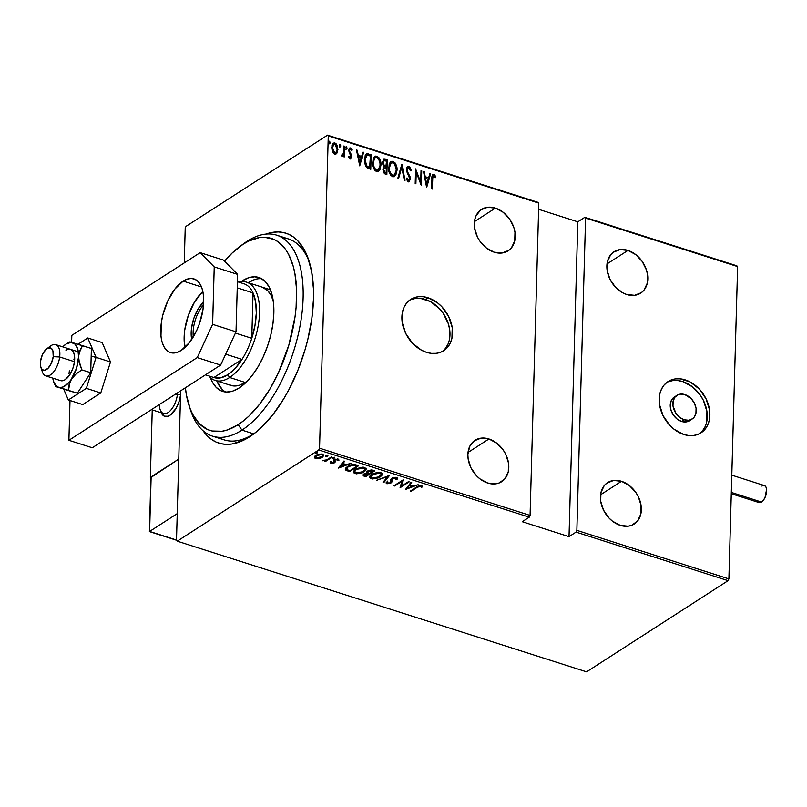 <?xml version="1.0" encoding="UTF-8"?>
<svg xmlns="http://www.w3.org/2000/svg" width="807" height="807" viewBox="0 0 807 807"><rect width="100%" height="100%" fill="white"/><g stroke="black" fill="none" stroke-linecap="round" stroke-linejoin="round"><path stroke-width="1.21" d="M442.397 351.438A30.474 22.889 57.2 0 0 448.238 323.446A30.474 22.889 57.2 0 0 425.39 299.437L427.992 297.763A30.474 22.889 -122.8 0 1 451.133 322.729A30.474 22.889 -122.8 0 1 443.739 350.662A30.474 22.889 -122.8 0 1 426.469 352.326L431.422 353.385L436.224 353.345L440.672 352.225L444.607 350.056L447.875 346.929L450.346 342.955L451.94 338.304L452.233 327.652L448.722 316.606L441.943 306.852L437.636 302.928L427.992 297.763L423.029 296.704L418.238 296.744L413.789 297.864L409.855 300.033L406.587 303.16L404.115 307.124L402.522 311.784L402.229 322.427L405.739 333.473L412.518 343.237L421.536 350.228L426.469 352.326A30.474 22.889 -122.8 0 1 403.329 327.349A30.474 22.889 -122.8 0 1 410.723 299.427A30.474 22.889 -122.8 0 1 427.992 297.763L425.39 299.437A30.474 22.889 57.2 0 0 409.462 300.325M699.709 433.581A30.474 22.889 57.2 0 0 705.54 405.598A30.474 22.889 57.2 0 0 682.702 381.58L685.294 379.905A30.474 22.889 -122.8 0 1 708.445 404.882A30.474 22.889 -122.8 0 1 701.041 432.804A30.474 22.889 -122.8 0 1 683.771 434.469L688.734 435.528L693.526 435.498L697.984 434.368L701.919 432.199L705.187 429.072L707.658 425.107L709.242 420.447L709.535 409.805L706.034 398.759L699.245 388.994L690.227 382.004L680.341 378.846L675.54 378.887L671.091 380.006L667.157 382.175L663.889 385.302L661.417 389.277L659.833 393.927L659.531 404.579L663.041 415.625L669.82 425.38L674.138 429.304L683.771 434.469A30.474 22.889 -122.8 0 1 660.63 409.502A30.474 22.889 -122.8 0 1 668.035 381.57A30.474 22.889 -122.8 0 1 685.294 379.905L682.702 381.58A30.474 22.889 57.2 0 0 666.764 382.468M676.922 395.369L674.319 397.044A14.062 10.562 57.2 0 0 670.899 409.936A14.062 10.562 57.2 0 0 681.582 421.456L684.185 419.781L681.582 421.456A14.062 10.562 57.2 0 0 689.551 420.689L692.154 419.015A14.062 10.562 -122.8 0 1 684.185 419.781A14.062 10.562 -122.8 0 1 673.502 408.251A14.062 10.562 -122.8 0 1 676.922 395.369A14.062 10.562 -122.8 0 1 684.891 394.593A14.062 10.562 -122.8 0 1 695.573 406.123A14.062 10.562 -122.8 0 1 692.154 419.015M218.586 437.303A105.485 51.456 -72.3 0 0 253.65 433.843L249.635 436.799A110.176 53.746 107.7 0 1 203.092 430.767L207.217 435.76L211.474 439.401L216.135 442.065L221.138 443.719L226.444 444.364L232.002 443.991L243.653 440.188L255.637 432.461L261.609 427.216L273.23 414.213L284.054 398.295L289.037 389.418L297.894 370.282L304.996 349.915L307.81 339.515L311.805 318.765L313.509 298.761L313.489 289.289L311.684 271.828L307.598 256.919L304.743 250.604L297.561 240.547L293.294 236.915L288.634 234.252L283.63 232.587L278.324 231.942L272.766 232.325L265.876 234.111A110.176 53.746 107.7 0 1 308.788 260.257A110.176 53.746 107.7 0 1 253.216 434.327A110.176 53.746 107.7 0 1 249.635 436.799L253.65 433.843A105.485 51.456 107.7 0 1 224.205 439.886L212.503 436.153A105.485 51.456 107.7 0 1 189.867 407.908A105.485 51.456 -72.3 0 0 190.593 410.249A105.485 51.456 -72.3 0 0 241.949 430.111L238.166 424.674A100.794 49.177 107.7 0 1 189.09 405.689A100.794 49.177 107.7 0 1 185.388 387.774M495.397 208.105L474.455 221.602L495.397 208.105A24.613 18.49 -122.8 0 1 514.089 228.28A24.613 18.49 -122.8 0 1 508.117 250.836A24.613 18.49 -122.8 0 1 494.166 252.188A24.613 18.49 -122.8 0 1 475.474 232.013A24.613 18.49 -122.8 0 1 481.446 209.457A24.613 18.49 -122.8 0 1 495.397 208.105L487.519 207.288L480.74 209.941L476.11 215.671L474.829 219.433L474.587 228.038L477.421 236.955L479.872 241.111L486.379 248.001L494.166 252.188L502.045 253.005L508.824 250.352L511.456 247.82L514.735 240.849L514.977 232.255L513.928 227.745L509.691 219.181L503.185 212.281L495.397 208.105M627.947 250.422L607.005 263.919L627.947 250.422A24.613 18.49 -122.8 0 1 646.639 270.597A24.613 18.49 -122.8 0 1 640.667 293.153A24.613 18.49 -122.8 0 1 626.716 294.505A24.613 18.49 -122.8 0 1 608.024 274.33A24.613 18.49 -122.8 0 1 613.996 251.774A24.613 18.49 -122.8 0 1 627.947 250.422L620.069 249.605L613.3 252.258L610.657 254.79L607.378 261.75L607.136 270.355L609.971 279.272L615.448 287.161L622.732 292.8L626.716 294.505L634.595 295.322L641.373 292.669L644.006 290.137L647.285 283.176L647.527 274.572L646.478 270.063L642.241 261.498L635.734 254.609L627.947 250.422M621.501 481.295L600.559 494.782L621.501 481.295A24.613 18.49 -122.8 0 1 640.193 501.46A24.613 18.49 -122.8 0 1 634.221 524.015A24.613 18.49 -122.8 0 1 620.27 525.367A24.613 18.49 -122.8 0 1 601.578 505.202A24.613 18.49 -122.8 0 1 607.55 482.647A24.613 18.49 -122.8 0 1 621.501 481.295L613.623 480.468L606.844 483.131L604.211 485.653L600.933 492.623L600.69 501.218L603.525 510.145L609.003 518.023L612.483 521.191L620.27 525.367L628.149 526.194L631.74 525.286L637.56 521.009L640.839 514.039L641.081 505.444L638.246 496.517L635.795 492.371L629.289 485.471L621.501 481.295M488.951 438.978L468.01 452.465L488.951 438.978A24.613 18.49 -122.8 0 1 507.643 459.143A24.613 18.49 -122.8 0 1 501.661 481.698A24.613 18.49 -122.8 0 1 487.721 483.05A24.613 18.49 -122.8 0 1 469.028 462.875A24.613 18.49 -122.8 0 1 475 440.319A24.613 18.49 -122.8 0 1 488.951 438.978L481.073 438.151L474.294 440.814L469.654 446.543L467.868 454.482L468.141 458.901L470.975 467.828L476.453 475.706L479.933 478.874L487.721 483.05L495.599 483.877L499.19 482.969L505.011 478.692L508.289 471.722L508.531 463.127L505.696 454.2L503.245 450.054L496.739 443.154L488.951 438.978M328.278 135.909L538.804 203.122L530.078 515.421L319.552 448.208L328.278 135.909L319.552 448.208L318.745 449.973L529.261 517.186L522.24 521.705L569.026 536.645L576.047 532.116L728.096 580.657L586.588 671.848L177.237 541.164L318.745 449.973L177.237 541.164L176.491 540.408L180.667 390.81L176.491 540.408L177.237 541.164L586.588 671.848L728.096 580.657L576.047 532.116L569.026 536.645L577.822 221.824L538.632 209.316L577.822 221.824L584.843 217.295L577.822 221.824L569.026 536.645L522.24 521.705L529.261 517.186L530.078 515.421L538.804 203.122L538.057 202.365L327.531 135.152L186.034 226.343L327.531 135.152L538.804 203.122L328.278 135.909M329.518 143.707L329.024 141.538L329.69 142.99L330.214 142.647L329.549 141.205L328.933 141.518L329.549 141.205L328.812 142.203L329.478 143.656L330.184 142.254L329.206 141.245L329.145 143.404L329.811 143.616L330.214 142.647L328.953 143.989M340.009 147.056L339.515 144.887L340.181 146.339L340.705 146.006L340.04 144.554L339.424 144.877L340.04 144.554L339.303 145.553L339.969 147.005L340.685 145.603L339.707 144.594L339.646 146.753L340.695 146.198L339.454 147.338M345.931 146.945L346.516 146.622L345.779 147.62L346.445 149.073L347.181 148.074L346.173 146.662L346.112 148.821L346.778 149.033L347.181 148.074L345.921 149.406M359.74 165.859L363.654 152.281L362.888 152.039L361.637 156.387L358.227 155.307L357.239 150.233L356.482 149.991L359.74 165.859L363.654 152.281L362.888 152.039L361.637 156.387L358.227 155.307L357.239 150.233L356.482 149.991L359.74 165.859M374.7 156.568L376.94 156.144L374.962 156.376L372.541 162.54C372.188 166.353 373.54 169.379 376.576 171.609L378.544 171.346L380.924 163.912L378.957 157.718L375.83 156.044L374.135 157.153L373.116 159.06L372.673 165.052L374.529 170.045L377.424 171.73L379.946 169.662L380.944 165.153L378.281 171.498M390.8 161.703L393.039 161.289L391.052 161.521L388.641 167.674C388.288 171.498 389.63 174.514 392.676 176.753L394.633 176.491L397.024 169.056L395.057 162.853L391.92 161.178L390.225 162.288L389.206 164.204L388.762 170.196L390.628 175.18L393.241 176.864L395.783 175.27L397.034 170.287L394.371 176.632M407.444 166.656L408.806 166.323L406.99 167.251L406.516 170.923L409.684 178.529L408.766 180.324L407.01 177.913L406.335 178.599L407.596 181.242L409.3 181.656L410.37 178.367L407.353 171.346L407.222 169.016L408.756 167.826L410.45 170.832L411.156 170.307L410.41 168.017L408.806 166.323L408.292 166.656L410.632 170.64L411.156 170.307L408.806 166.323L407.706 166.444L406.405 169.571L409.684 178.781L408.483 180.284L407.01 177.913L406.335 178.599L408.352 181.757L409.331 181.636L408.816 181.968M426.742 187.244L430.656 173.676L429.889 173.434L428.638 177.782L425.228 176.693L424.24 171.629L423.483 171.387L426.57 187.194L430.656 173.676L429.889 173.434L428.638 177.782L425.228 176.693L424.24 171.629L423.483 171.387L426.742 187.244M433.954 174.352L432.744 174.655L433.954 174.352C432.249 174.847 431.574 176.36 431.916 178.892L431.644 188.808L432.34 189.04L432.804 176.844L433.611 175.805L435.407 177.661L435.861 176.672L434.116 174.413L432.381 175.23L431.644 188.808L432.34 189.04L432.613 179.265L432.098 179.598L431.836 188.878L432.098 179.598L433.853 175.835L435.407 177.661L435.861 176.672L433.954 174.352L433.006 174.433M421.032 170.6L420.709 182.16L415.605 168.875L415.202 183.562L415.898 183.784L416.22 172.204L421.325 185.519L421.728 170.822L421.032 170.6L420.709 182.16L415.605 168.875L415.202 183.562L415.898 183.784L416.22 172.204L421.325 185.519L421.728 170.822L421.032 170.6M401.967 164.517L397.881 178.034L398.638 178.276L401.795 167.321L404.287 180.082L405.053 180.324L401.785 164.457L397.881 178.034L398.638 178.276L401.795 167.321L404.287 180.082L405.053 180.324L401.967 164.517M387.269 159.826L383.88 159.161L382.427 162.489L383.92 166.756L383.002 168.764L383.386 172.234L384.737 173.787L386.856 174.514L387.269 159.826L386.351 174.352L387.269 159.826L383.718 159.251L382.427 162.489L383.92 166.756L382.932 169.591L385.322 174.03L386.856 174.514L387.269 159.826M368.658 153.885L366.56 153.834L365.228 155.337L364.492 162.701L366.388 167.311L370.766 169.379L371.17 154.682L366.328 153.966L364.33 159.725L366.57 167.503L370.766 169.379L371.17 154.682L370.262 169.218L370.655 155.025L368.143 154.218L368.658 153.885M348.513 156.508L349.602 157.99L350.117 157.658L349.038 156.165L348.523 156.931L350.067 158.969L351.61 157.526L351.479 154.904L349.411 150.889L350.278 149.204L351.741 150.758L352.245 149.92L351.116 148.216L349.381 148.266L348.705 150.445L350.944 156.931L350.117 157.658L349.038 156.165L348.523 156.931L349.794 158.838L350.853 158.878M341.997 156.397L343.631 155.126L343.106 155.458L343.631 155.126L343.58 156.709L344.286 156.931L344.579 146.198L343.883 145.976L343.368 153.875L341.311 155.801L342.572 156.387L343.631 155.126L343.58 156.709L344.286 156.931L344.579 146.198L343.782 156.77L344.579 146.198L343.883 145.976L343.54 153.219L341.311 155.801L342.783 156.276L342.259 156.619M333.14 143.293L334.966 142.94L333.392 143.101L331.667 147.459L332.393 151.545L334.653 154.046L336.196 153.875L337.427 152.23L337.669 146.713L336.458 144.039L334.552 142.839L332.978 143.464L331.869 145.734L332.575 151.948L334.844 154.097L337.023 153.007L335.934 154.016M185.217 228.099L184.248 262.921L185.217 228.099L186.034 226.343L185.217 228.099M728.903 578.901L576.864 530.36L585.589 218.051L737.628 266.592L728.903 578.901L728.096 580.657L728.903 578.901L737.628 266.592L585.589 218.051L576.864 530.36L576.047 532.116L576.864 530.36L728.903 578.901M315.981 457.761L315.668 458.527L319.088 458.558L321.63 457.68L323.748 455.703L322.558 454.089L318.805 454.129L314.952 456.137L314.437 457.276L315.023 458.235L319.088 458.558L322.286 457.297L323.809 455.34L322.558 454.089L315.981 455.289L314.437 457.287M332.06 457.236L326.119 460.111L322.548 460.494L325.695 460.666L324.707 461.301L325.413 461.523L332.06 457.236L331.364 457.014L326.704 459.879L322.548 460.494L325.695 460.666L324.707 461.301L325.413 461.523L332.06 457.236M333.674 461.775L333.896 460.605L333.654 462.613L330.436 462.33L331.294 463.5L334.088 462.996L335.137 462.068L334.764 460.414L335.601 459.728L338.98 460.192L337.639 458.951L333.997 460.091L334.058 462.159L333.321 462.784L330.436 462.33L330.83 463.339L330.467 461.483M356.139 464.923L353.012 464.529L349.199 465.568L346.021 467.697L345.346 469.563L349.552 471.591L358.651 465.72L356.139 464.923C352.488 464.297 349.633 464.812 347.565 466.456L345.668 470.037L349.552 471.591L358.651 465.72L356.139 464.923M374.751 470.864L371.502 469.967L368.416 470.511L366.459 471.974L366.711 473.033L363.876 473.991L362.878 475.464L365.642 476.725L374.751 470.864L372.582 470.168L367.437 471.016L366.711 473.033L363.876 473.991L362.837 475.252L365.642 476.725L374.751 470.864M389.438 475.555L376.667 480.246L387.602 476.655L383.073 482.293L383.839 482.536L389.267 475.494L376.667 480.246L387.602 476.655L383.073 482.293L383.839 482.536L389.438 475.555M408.513 481.638L401.351 486.258L403.086 479.913L393.987 485.774L394.684 485.996L401.856 481.375L400.111 487.731L409.21 481.86L408.513 481.638L401.351 486.258L403.086 479.913L393.987 485.774L394.684 485.996L401.856 481.375L400.111 487.731L409.21 481.86L408.513 481.638M417.189 487.347L419.801 486.147L421.436 487.226L422.565 486.914L421.476 485.562L418.621 485.895L410.43 491.029L411.126 491.251L417.189 487.347L417.199 486.671L417.189 487.347L420.669 486.197L421.436 487.226L422.565 486.914L421.658 485.612L416.573 487.065L410.43 491.029L411.126 491.251L417.189 487.347M405.528 489.466L418.137 484.714L413.335 485.985L409.926 484.906L411.721 482.667L410.965 482.425L405.528 489.466L418.137 484.714L413.335 485.985L409.926 484.906L411.721 482.667L410.965 482.425L405.528 489.466M397.326 478.168L396.953 479.64L397.417 478.531L396.197 477.502L391.758 478.44L390.719 479.63L390.84 482.112L389.801 483.02L387.945 483.171L387.582 481.93L386.371 482.082L386.19 483.171L386.916 483.746L390.205 483.403L391.859 482.092L392.242 478.823L395.148 478.087L396.055 478.521L395.813 479.721L396.953 479.64L397.387 478.299L396.509 477.583L391.758 478.44L390.235 482.798L387.945 483.171L387.582 481.93L386.371 482.082L386.139 482.879M380.208 476.947L382.135 475.071L382.215 473.568L380.743 472.549L378.12 472.266L372.572 473.82L370.443 475.343L369.576 477.108L370.262 478.289L372.501 478.985L378.493 477.865L380.208 476.947L382.357 474.234L380.743 472.549L371.765 474.294L369.576 477.048L371.24 478.733L380.208 476.947M364.118 471.813L365.874 470.219L366.126 468.423L362.706 467.122L356.482 468.685L354.354 470.199L353.476 471.964L354.172 473.144L356.412 473.84L362.404 472.72L364.118 471.813L366.267 469.099L364.643 467.414L355.675 469.16L353.476 471.903L355.141 473.598L364.118 471.813M338.526 468.07L351.136 463.319L346.334 464.6L342.925 463.511L344.72 461.271L343.964 461.029L338.355 468.02L351.136 463.319L346.334 464.6L342.925 463.511L344.72 461.271L343.964 461.029L338.526 468.07M334.048 458.487L333.906 457.73L332.323 458.396L333.765 458.628L334.108 457.771L332.645 458.033L332.585 458.749L334.048 458.487L334.108 457.771M327.571 456.419L327.43 455.662L325.846 456.328L327.299 456.56L327.632 455.703L326.169 455.975L326.119 456.681L327.571 456.419L327.632 455.703M317.08 453.07L316.929 452.313L315.355 452.969L316.798 453.211L317.131 452.354L315.678 452.616L315.618 453.332L317.08 453.07L317.131 452.354M736.882 265.836L584.843 217.295L736.882 265.836M185.348 387.38L186.437 395.107L190.18 408.745L192.792 414.526L199.359 423.725L207.52 429.485L212.1 430.999L222.046 431.251L227.312 429.97L238.166 424.674L243.664 420.699L249.131 415.908L259.763 404.004L269.669 389.438L278.455 372.753L288.825 345.184L295.049 316.677L296.098 307.406L296.593 289.713L294.938 273.734L293.324 266.592L288.593 254.316L285.517 249.313L278.122 241.797L273.855 239.356L264.424 237.248L259.34 237.601L248.677 241.071L243.21 244.178L232.255 252.934L224.578 261.165A100.794 49.177 107.7 0 1 239.931 246.438A100.794 49.177 107.7 0 1 243.21 244.178L247.224 241.222A105.485 51.456 107.7 0 1 276.67 235.18L288.361 238.912A105.485 51.456 107.7 0 1 309.515 262.598A105.485 51.456 -72.3 0 0 282.289 237.762M255.163 432.834A105.485 51.456 107.7 0 1 253.65 433.843A105.485 51.456 -72.3 0 0 255.163 432.834M411.146 490.565L411.126 491.251L411.146 490.565M420.941 485.471L421.456 486.389L422.404 486.127L421.456 486.389L421.436 487.226L420.689 485.36M420.689 485.461L420.669 486.197L420.689 485.461M411.207 482.495L409.926 484.906L411.207 482.495M412.902 485.854L412.044 486.177L412.902 485.854M407.202 488.003L406.173 488.386L407.202 488.003M409.371 484.775L412.064 485.643L409.371 484.775L407.222 487.458L409.371 484.775L409.351 485.622L409.371 484.775M407.192 488.306L409.351 485.622L412.044 486.48L412.064 485.643L412.044 486.48L407.192 488.306L407.222 487.458L407.192 488.306L409.351 485.622L412.044 486.48L407.192 488.306M401.351 486.096L400.211 486.833L401.351 486.096M400.121 487.135L400.111 487.731L400.121 487.135M401.876 480.69L401.856 481.375L401.876 480.69M394.704 485.31L394.684 485.996L394.704 485.31M403.016 479.953L401.351 486.258L403.016 479.953M392.474 477.835L391.839 479.338L392.464 478.057L392.444 478.672L395.561 478.178L395.581 477.421L395.813 479.721L396.953 479.64L396.983 478.803L396.136 478.864L397.387 478.006M395.561 478.178L395.813 479.721M395.834 478.884L395.591 477.341M387.653 483.03L386.946 482.909L386.916 483.746L390.981 482.99L391.002 482.152L391.94 481.113L391.002 482.152L390.981 482.99L391.909 481.961L391.859 479.903M391.909 481.961L391.839 479.338M386.371 482.082L386.916 483.746L386.24 482.404M387.945 483.171L387.582 481.93M387.612 481.093L387.965 482.334M390.265 481.95L390.911 481.033L390.891 481.87L390.84 480.558M390.649 479.328L390.709 480.942M386.21 482.334L387.814 483.04M391.788 479.55L392.091 478.148M395.763 477.411L396.156 478.087M388.651 475.727L383.839 482.536L383.618 481.618L388.651 475.727M387.612 476.12L387.602 476.655L387.612 476.12M377.444 479.953L377.424 480.488L377.444 479.953M371.977 478.067L371.26 477.895L371.24 478.733L371.26 477.895L369.646 476.604M382.316 473.83L379.502 476.735L372.138 478.127L370.756 476.634L372.481 473.87L372.461 474.526L379.835 473.164L379.855 472.347L381.197 474.587L378.1 477.472L372.37 478.198L370.927 477.29L371.038 475.827L375.608 473.205L380.268 473.326L381.197 474.466L380.561 475.888M369.596 476.261L370.292 477.451L372.188 478.107M380.228 476.11L382.286 473.931M381.529 475.081L381.993 474.516M379.865 472.317L381.217 473.628M370.786 475.716L371.906 474.092M371.442 474.516L370.756 476.634M381.197 474.587L379.986 472.367M373.893 470.592L373.116 471.086L373.893 470.592M369.576 473.366L368.799 473.87L369.576 473.366M362.898 474.627L365.722 475.848L365.642 476.725L365.672 475.888L364.139 475.404L364.108 476.241L364.139 475.404L362.999 474.809M366.378 471.51L366.711 473.033M366.539 472.751L368.819 473.184L366.721 472.741M365.874 475.898L364.915 475.595L364.613 473.588L364.593 474.203L368.325 473.87L368.345 473.033L368.799 474.022L368.819 473.184L368.799 474.022L365.874 475.898L364.078 475.131L364.593 474.203L366.519 473.588L368.799 474.022L365.874 475.898M364.088 473.86L364.007 474.909L364.593 474.203M367.901 472.731L368.153 470.622L368.143 471.238L372.077 470.905L372.098 470.067L372.077 470.905L373.116 471.238L373.137 470.4L373.116 471.238L369.727 473.416L367.901 472.731L368.143 471.238L373.116 471.238L369.727 473.416L367.901 472.731L367.498 471.268M368.163 470.4L367.921 471.893M355.877 472.932L355.161 472.761L355.141 473.598L355.161 472.761L353.547 471.459M366.217 468.696L363.412 471.591L356.038 472.983L354.656 471.5L356.391 468.736L356.371 469.381L363.745 468.02L363.765 467.203L365.127 468.494M353.506 471.127L354.192 472.307L356.099 472.963M364.139 470.975L366.186 468.796M365.44 469.936L365.894 469.381M354.687 470.572L354.969 469.845M354.656 471.5L355.816 468.958M363.765 467.203L365.107 469.442L362.01 472.337L357.077 473.184L354.666 471.661L356.371 469.381L361.052 467.808L364.784 468.605L364.461 470.753M365.107 469.442L363.896 467.223M357.794 465.447L357.027 465.952L357.794 465.447M345.376 468.726L349.633 470.713L349.552 471.591L349.572 470.753L347.938 470.229L347.908 471.066L347.938 470.229L345.699 469.2L345.668 470.037L345.366 468.706M345.275 469.149L345.668 470.037M346.526 468.01L347.403 466.507M354.878 464.61L357.047 465.266L357.017 466.103L349.784 470.763L346.949 469.613L346.526 467.919L347.161 466.739M346.949 469.613L346.738 468.07L349.27 466.113L353.093 465.185L357.017 466.103L357.047 465.266L356.099 464.963L356.079 465.8L357.017 466.103L349.784 470.763L346.949 469.613L348.281 466.032L348.271 466.688L353.506 465.205L353.527 464.499L353.506 465.205L356.079 465.8L356.099 464.963L354.909 464.61M344.206 461.11L342.925 463.511L344.206 461.11M345.9 464.459L345.043 464.782L345.9 464.459M340.201 466.607L339.172 467.001L340.201 466.607M342.37 463.389L345.063 464.247L342.37 463.389L340.221 466.073L342.37 463.389L342.35 464.227L342.37 463.389M340.191 466.91L342.35 464.227L345.043 465.084L345.063 464.247L345.043 465.084L340.191 466.91L342.35 464.227L345.043 465.084L340.191 466.91M331.919 462.925L331.506 462.118M334.058 461.897L333.735 459.647M335.218 459.102L334.764 460.414L335.208 459.344L335.187 459.94L337.356 459.597L337.366 458.931L337.881 460.444L338.98 460.192L338.153 459.062L334.461 459.738L333.715 460.494L334.058 462.159M333.715 460.494L334.078 461.322M338.769 459.405L337.921 459.597L338.769 459.405M337.356 459.597L337.881 460.444M337.901 459.597L337.709 458.931M330.497 462.078L331.566 462.704L331.082 463.44L334.391 462.815L334.411 461.977L335.157 461.231L334.391 462.815L335.137 462.068L335.016 460.313M335.137 462.068L334.764 460.414M334.784 459.758L334.754 460.525M334.068 457.65L332.615 457.912M332.605 458.063L332.585 458.749L332.605 458.063M332.645 458.033L332.585 458.749M332.706 457.932L333.937 457.72M326.653 459.899L325.695 460.515L326.653 459.899M325.433 460.837L325.413 461.523L325.433 460.837M323.022 460.353L323.012 460.868L323.022 460.353M327.592 455.582L326.139 455.844M326.129 455.995L326.119 456.681L326.129 455.995M326.169 455.975L326.119 456.681M326.24 455.864L327.46 455.652M314.458 457.075L315.668 458.527L314.478 456.237M323.748 454.936L322.366 456.419M322.306 456.49L322.286 457.297L322.306 456.49L316.485 457.993L315.537 456.994L316.707 454.876L316.687 455.511L321.741 454.613L321.761 453.907L322.739 455.612L321.136 457.337L317.575 458.174L315.547 457.155L316.909 455.38L320.288 454.432L322.608 455.168L322.306 456.49M314.468 456.641L316.082 457.791M322.306 456.459L323.768 454.855M315.668 456.591L315.991 455.249M315.91 455.34L315.537 456.994M317.101 452.223L315.638 452.495M315.638 452.646L315.618 453.332L315.638 452.646M315.678 452.616L315.618 453.332M315.739 452.515L316.969 452.303M433.43 174.685L435.346 177.005L435.861 176.672L435.195 177.328L433.43 174.685M433.097 176.148L433.853 175.835M433.339 176.168L432.098 179.598L432.875 176.219M423.584 171.921L424.24 171.629L423.725 171.962L424.714 177.026L428.638 177.782L424.714 177.026L423.584 171.921M429.758 173.888L430.656 173.676L426.469 186.71L429.758 173.888M426.217 184.722L425.027 178.65L426.217 184.722L426.732 184.389L425.551 178.317L428.235 179.174L426.217 184.722M421.012 171.094L421.728 170.822L420.83 184.571L421.012 171.094M415.696 172.537L416.22 172.204L415.393 183.623L415.696 172.537M415.575 170.136L420.185 182.493L420.709 182.16L420.185 182.493L415.575 170.136M408.231 168.159L406.587 170.146L408.756 167.826L410.45 170.832L411.156 170.307L410.44 170.791L409.23 167.321L407.706 166.595M407.646 168.149L408.756 167.826M407.353 171.346L407.111 169.813L406.587 170.146L406.839 171.679L407.353 171.346L406.839 171.679L408.221 174.483L408.735 174.151L407.353 171.346M409.996 176.572L408.735 174.151L408.221 174.483L409.482 176.904L409.996 176.572L409.865 179.285L409.996 176.572M408.352 181.757L410.38 178.942L409.058 181.767M408.503 180.597L407.404 180.213L406.496 178.246L407.969 180.617L408.826 180.324M408.594 180.546L409.109 180.213L408.483 180.284M409.401 181.303L409.663 177.5L406.637 170.902L407.505 168.199M401.533 165.334L404.428 180.122L401.533 165.334M401.271 167.654L398.255 178.155L401.271 167.654M397.034 170.287C397.367 166.514 396.035 163.518 393.039 161.289L392.515 161.622C395.511 163.851 396.842 166.847 396.519 170.62L397.034 170.287M394.209 176.763L395.753 174.635L396.429 171.83L395.763 165.596M395.238 164.366L394.522 163.175M393.796 162.368L391.95 161.501L390.447 161.904M390.992 163.226L388.813 168.239L391.234 163.044L393.029 162.802C395.48 164.588 396.59 167.009 396.338 170.065L394.381 174.988L392.676 175.23C390.195 173.424 389.075 170.983 389.337 167.906L388.813 168.239C388.56 171.316 389.67 173.767 392.162 175.573L389.831 173.212L388.934 170.277L389.045 166.303L390.8 163.327M392.162 175.573L393.866 175.321L392.394 175.633M383.456 159.463L385.1 159.13L384.586 159.463L386.745 160.159L383.365 159.493M383.698 160.956L382.609 163.044L383.123 162.711L382.609 163.044L383.92 166.111L384.435 165.778L383.92 166.111L385.383 166.756L385.907 166.424L384.435 165.778L383.123 162.711L383.95 160.744L386.523 161.107L385.857 166.908L386.371 166.565L384.273 166.323L382.881 164.699L382.669 162.469L383.567 161.007M383.436 171.77L383.113 170.126L384.717 172.809L385.242 172.476L383.638 169.783L384.404 167.886L386.331 168.078L386.2 172.789L383.638 172.093M384.152 168.108L383.113 170.126L384.425 168.088M385.242 172.476L383.638 170.196L383.94 168.431L384.939 167.745L386.331 168.078L386.2 172.789L385.242 172.476M380.944 165.153C381.267 161.38 379.936 158.374 376.94 156.144L376.425 156.477C379.421 158.717 380.753 161.713 380.42 165.485L380.944 165.153M378.11 171.619L379.431 169.995L380.339 166.696L379.663 160.452M379.139 159.231L378.433 158.031M377.706 157.234L375.86 156.366L374.357 156.77M374.902 158.081L372.723 163.105L375.144 157.91L376.93 157.668C379.391 159.443 380.49 161.864 380.238 164.931L378.291 169.853L376.587 170.095C374.095 168.29 372.985 165.849 373.238 162.762L372.723 163.105C372.461 166.181 373.58 168.623 376.062 170.428L373.732 168.078L372.834 165.132L372.945 161.168L374.7 158.192M376.062 170.428L377.767 170.186L376.294 170.489M378.271 169.853L375.689 169.601L373.56 165.839L373.47 160.825L375.225 157.859L376.698 157.597L378.221 158.495L380.047 162.399L380.016 166.867L378.009 170.005M366.075 154.157L368.143 154.218L366.035 154.177M366.62 155.63L364.502 160.28L365.026 159.947L364.502 160.28L366.509 166.585L367.024 166.252L366.509 166.585L369.586 167.977L370.11 167.644L367.024 166.252L365.026 159.947L367.145 155.297L370.433 155.973L369.586 167.977L366.509 166.585L364.835 163.559L364.633 158.828L366.055 155.892M364.966 157.466L365.591 156.316M366.358 155.721L367.71 155.267L370.433 155.973L370.11 167.644L367.024 166.252L365.359 163.216L365.147 158.495L366.116 155.983L367.145 155.297M356.583 150.526L357.239 150.233L356.724 150.576L357.713 155.64L361.637 156.387L357.713 155.64L356.583 150.526M362.757 152.503L363.654 152.281L359.478 165.324L362.757 152.503M359.216 163.337L358.026 157.264L359.216 163.337L359.73 163.004L358.55 156.921L361.233 157.779L359.216 163.337M349.421 148.226L350.561 147.913L348.705 150.445L350.823 155.438L350.117 157.658M349.996 157.95L350.48 156.81M350.561 147.913L350.036 148.246L351.721 150.253L352.245 149.92L350.561 147.913L349.663 148.014M350.016 149.577L348.886 150.949L350.541 149.234L351.741 150.758L352.245 149.92L351.6 150.455L350.601 148.559L349.179 148.327M349.724 149.537L350.541 149.234M349.582 151.706L349.401 150.616L349.058 152.039L349.582 151.706L349.058 152.039L349.945 153.441L350.47 153.108L349.582 151.706M351.479 154.904L350.47 153.108L349.945 153.441L350.954 155.247L351.479 154.904L351.186 156.982L351.479 154.904M350.067 158.969L351.701 156.649L350.571 158.999L351.146 156.124L348.967 151.766L349.522 149.598M349.602 157.99L348.614 156.719M346.516 146.622L345.991 146.955L346.657 148.407L347.181 148.074L346.163 146.672M346.485 149.124L345.9 146.945M343.106 155.458L342.511 156.407L343.106 155.458M341.23 155.126L342.4 155.136M342.158 155.358L342.672 155.025L342.158 155.115M342.229 155.307L341.422 155.317M337.962 149.466L334.966 142.94L334.441 143.273L337.437 149.799L337.962 149.466L336.499 153.35L337.962 149.466M335.53 154.298L337.195 151.706L337.144 147.056L335.248 143.686L332.918 143.414M335.581 152.765L333.553 152.735L332.08 150.132L332.01 146.692L333.23 144.695M334.693 152.735L332.363 147.671L331.848 148.004L334.169 153.068L335.621 152.725L333.543 151.857L332.373 148.367L333.674 144.413L334.925 144.251L337.265 149.234L335.894 152.584L334.693 152.735M333.422 144.604L331.848 148.004L332.968 145.199L334.31 144.181L336.075 145.099L337.023 147.126L337.104 150.566L335.611 152.725M425.551 178.317L428.235 179.174L426.732 184.389L425.551 178.317M389.337 167.906L391.022 163.196L392.797 162.742L394.673 164.053L396.338 170.065L395.854 172.9L394.371 174.998L392.676 175.23L391.032 173.949L389.65 170.973L389.337 167.906M385.907 166.424L383.406 164.366L383.184 162.126L384.092 160.674L386.523 161.107L385.907 166.424M358.55 156.921L361.233 157.779L359.73 163.004L358.55 156.921M529.261 517.186L318.745 449.973L319.552 448.208L530.078 515.421L529.261 517.186M702.584 430.746L705.056 426.782M706.639 422.122L706.942 411.479L703.432 400.433L700.395 395.289L692.335 386.755L682.702 381.58L677.739 380.531M672.937 380.561L668.489 381.681M689.955 420.407L686.091 421.93L681.582 421.456L677.134 419.075L673.421 415.131L671 410.238L670.244 405.134L671.263 400.595L674.349 397.024M684.185 419.781L679.736 417.39L676.014 413.456L672.998 405.982L673.139 401.069L675.005 397.084L678.334 394.643L680.382 394.129L684.891 394.593L691.327 398.789L694.454 403.298L696.078 408.392L695.937 413.305L694.07 417.29L692.557 418.732L688.684 420.255L684.185 419.781M445.272 348.604L447.754 344.629M449.338 339.979L449.63 329.327L448.329 323.748L443.083 313.146L439.341 308.526L430.323 301.536L420.437 298.378M415.635 298.419L411.187 299.538M241.848 245.086A105.485 51.456 107.7 0 1 247.224 241.222A105.485 51.456 -72.3 0 0 243.795 243.593L239.931 246.438M262.315 287.191L262.225 287.161A51.567 25.158 107.7 0 1 273.24 300.789M230.852 385.413A51.567 25.158 107.7 0 0 245.247 382.457L229.652 377.484A51.567 25.158 107.7 0 1 215.257 380.44A51.567 25.158 107.7 0 1 208.831 375.921A51.567 25.158 -72.3 0 0 229.652 377.484L245.247 382.457L247.729 380.702A51.567 25.158 107.7 0 1 245.247 382.457L239.689 385.171L234.393 386.008L229.571 384.929M222.51 391.365A59.779 29.163 107.7 0 0 239.195 387.945L245.691 382.74L252.006 375.689L257.877 367.044L263.082 357.158L267.44 346.385L270.759 335.157L272.927 323.9L273.855 313.045L273.512 303.018L271.898 294.192L269.094 286.919L265.2 281.461L260.358 278.052L254.76 276.801L248.627 277.759L242.181 280.907A59.779 29.163 107.7 0 0 241 281.704L242.181 280.907L244.884 281.764L242.181 280.907A59.779 29.163 107.7 0 1 258.865 277.477A59.779 29.163 107.7 0 1 272.282 327.945A59.779 29.163 107.7 0 1 239.195 387.945L232.759 391.082L226.616 392.051L221.017 390.8L216.185 387.38L212.281 381.923L210.395 377.565A59.779 29.163 107.7 0 0 222.51 391.365L222.621 391.405M261.69 278.728A59.779 29.163 -72.3 0 0 248.173 282.682M276.67 235.18A105.485 51.456 107.7 0 1 300.345 324.232A105.485 51.456 107.7 0 1 241.949 430.111L253.65 433.843L241.949 430.111A105.485 51.456 107.7 0 1 212.503 436.153M222.026 389.246L216.811 380.934A59.779 29.163 -72.3 0 0 225.536 391.98M254.477 279.625L248.031 282.773M262.124 287.131L267.682 290.601L271.041 295.301L273.462 301.586M241.949 430.111A105.485 51.456 -72.3 0 0 303.119 297.954A105.485 51.456 -72.3 0 0 247.224 241.222L243.21 244.178A100.794 49.177 107.7 0 1 296.613 298.378A100.794 49.177 107.7 0 1 238.166 424.674L241.949 430.111M227.766 374.761A49.227 24.018 107.7 0 1 213.875 377.535L220.513 377.868L227.766 374.761L235.109 368.456L242.009 359.397L213.875 377.535L205.452 374.841L213.875 377.535L242.009 359.397A49.227 24.018 107.7 0 1 227.766 374.761L229.652 377.484L227.766 374.761M244.118 283.842L243.815 283.751A49.227 24.018 107.7 0 1 244.118 283.842A49.227 24.018 107.7 0 1 253.035 292.901L251.774 338.304L254.982 325.503L256.303 313.086L255.648 301.949L253.035 292.901A49.227 24.018 107.7 0 1 251.774 338.304A49.227 24.018 107.7 0 1 242.009 359.397A49.227 24.018 -72.3 0 0 251.774 338.304L235.432 333.089L251.774 338.304L253.035 292.901A49.227 24.018 -72.3 0 0 244.118 283.842L237.419 281.704L244.118 283.842M238.771 282.137A51.567 25.158 107.7 0 1 246.629 282.188A51.567 25.158 107.7 0 1 258.2 325.715A51.567 25.158 107.7 0 1 229.652 377.484A51.567 25.158 -72.3 0 0 259.218 318.331A51.567 25.158 -72.3 0 0 238.771 282.137M225.667 354.182L242.009 359.397L225.667 354.182M237.248 287.857L253.035 292.901L237.248 287.857M191.703 339.434L191.572 327.803L193.962 318.008L198.129 309.02L203.667 301.959A26.016 12.69 107.7 0 0 191.703 339.434M193.307 336.912A24.613 12.004 107.7 0 1 203.505 304.935A24.613 12.004 -72.3 0 0 193.307 336.912M180.546 395.238A18.753 9.149 107.7 0 1 164.739 416.341A18.753 9.149 107.7 0 1 161.239 412.76L164.275 416.16L167.957 416.251L169.974 415.262A18.753 9.149 107.7 0 1 164.739 416.341A18.753 9.149 107.7 0 1 161.239 412.76A18.753 9.149 -72.3 0 0 171.699 413.93A18.753 9.149 -72.3 0 0 180.546 395.238A18.753 9.149 107.7 0 1 169.974 415.262L175.835 408.715L178.831 402.229L180.556 395.178M150.889 477.542L150.354 477.371L152.241 409.885L150.354 477.371L178.761 459.062L150.889 477.542M48.541 347.867A16.412 8.009 107.7 0 1 55.744 344.629A16.412 8.009 107.7 0 1 59.657 356.976A16.412 8.009 -72.3 0 0 50.629 345.941L46.766 348.785A11.722 5.72 107.7 0 1 53.222 356.674L59.657 356.976L74.476 361.707L59.657 356.976A16.412 8.009 107.7 0 1 45.767 375.901A16.412 8.009 107.7 0 1 41.772 369.081M40.854 367.306L42.357 371.866A16.412 8.009 -72.3 0 0 51.587 374.024A16.412 8.009 -72.3 0 0 59.657 356.976L53.222 356.674A11.722 5.72 107.7 0 1 47.452 368.849A11.722 5.72 107.7 0 1 40.854 367.306A11.722 5.72 107.7 0 1 40.501 361.365L40.794 367.114L42.166 369.515L44.254 370.322L48.006 368.335L51.376 363.211L53.222 356.674L52.919 350.924L51.547 348.523L48.249 347.968L45.717 349.703L42.347 354.828L40.501 361.365A11.722 5.72 107.7 0 1 46.766 348.785M151.454 409.643L163.508 413.487A16.412 8.009 -72.3 0 0 177.399 394.562L180.566 394.714L177.399 394.562A16.412 8.009 -72.3 0 0 177.56 392.817A16.412 8.009 107.7 0 1 177.399 394.562L175.694 394.018L177.399 394.562A16.412 8.009 107.7 0 1 169.329 411.61A16.412 8.009 107.7 0 1 160.099 409.452A16.412 8.009 107.7 0 1 159.382 404.529M150.929 477.189L149.406 531.561L176.501 540.024L149.618 531.44L177.237 513.635L149.618 531.44L151.141 476.866L178.761 459.062L151.141 476.866L150.919 477.704M150.899 477.401L149.386 531.571L176.501 540.226M731.283 493.713L759.004 502.559A8.907 4.348 -72.3 0 0 761.485 502.045L731.324 492.421L761.485 502.045A8.907 4.348 -72.3 0 0 766.418 493.107A8.907 4.348 -72.3 0 0 764.421 485.582L731.808 475.172M761.929 486.096L762.887 485.622M764.643 485.673L765.944 486.994L766.6 489.395L765.046 497.455L763.392 500.219L760.527 502.519L758.782 502.468L757.47 501.147M183.179 281.118A38.675 18.864 107.7 0 1 193.973 278.909A38.675 18.864 107.7 0 1 202.658 311.563A38.675 18.864 107.7 0 1 181.242 350.379L177.076 352.417L173.101 353.042L169.49 352.225L166.353 350.016L163.831 346.485L162.015 341.785L160.976 336.075L161.35 322.558L162.752 315.275L167.725 301.041L174.897 289.047L183.179 281.118L187.345 279.091L191.32 278.465L194.941 279.272L198.068 281.482L200.59 285.012L202.406 289.723L203.445 295.433L203.071 308.95L199.521 323.496L196.706 330.456L189.534 342.45L181.242 350.379A38.675 18.864 107.7 0 1 170.448 352.598A38.675 18.864 107.7 0 1 161.773 319.945A38.675 18.864 107.7 0 1 183.179 281.118L201.488 286.969L183.179 281.118M68.898 440.299L197.241 357.592L212.624 324.353L214.228 266.925L200.166 252.652L71.823 335.359L71.631 342.35L71.823 335.359L200.166 252.652L223.559 260.126L200.166 252.652L214.228 266.925L237.621 274.39L223.559 260.126L237.621 274.39L236.017 331.818L237.621 274.39L214.228 266.925L212.624 324.353L236.017 331.818L212.624 324.353L197.241 357.592L220.634 365.067L236.017 331.818L220.634 365.067L92.291 447.764L220.634 365.067L197.241 357.592L68.898 440.299L92.291 447.764L68.898 440.299L70.007 400.504L68.898 440.299M202.839 291.509A38.675 18.864 -72.3 0 0 184.974 347.464L184.147 337.054L184.742 330.023L188.293 315.476L194.487 302.111L202.365 291.952M62.785 346.879A23.443 11.439 107.7 0 1 66.154 344.004L62.775 346.889M65.982 350.299A16.412 8.009 107.7 0 1 70.562 349.36A16.412 8.009 107.7 0 1 74.244 363.211A16.412 8.009 107.7 0 1 65.165 379.683L63.39 380.551L60.172 380.47M55.824 386.644L68.484 390.376L69.109 384.667L71.571 378.977L76.07 373.964L81.83 369.878L78.753 359.912L78.582 356.613L79.782 350.621L82.506 345.648L91.393 348.483L69.846 341.906M56.288 386.714L60.051 387.592L63.289 386.896L68.373 383.103L71.571 378.977A23.443 11.439 107.7 0 1 58.558 387.36A23.443 11.439 107.7 0 1 54.17 383.083A23.443 11.439 107.7 0 1 52.798 378.14L54.019 382.75L57.186 386.745L77.371 393.211L64.701 389.478L77.371 393.211L68.484 390.376L70.068 381.792L76.544 368.234L78.582 356.613L77.815 349.219L75.182 344.226L71.087 342.4L66.154 344.004A23.443 11.439 107.7 0 1 66.759 343.641A23.443 11.439 107.7 0 1 72.58 342.632L70.31 341.986M81.83 369.878L90.717 372.713L77.371 393.211L90.717 372.713L81.83 369.878L79.429 363.261L78.582 356.613L78.935 353.496L82.506 345.648L72.58 342.632A23.443 11.439 107.7 0 1 78.582 356.613A23.443 11.439 107.7 0 1 71.571 378.977L76.07 373.964L81.83 369.878M91.393 348.483L90.717 372.713L91.393 348.483M70.532 349.35L72.297 350.46L74.143 353.95L74.426 362.111L72.912 368.274L70.29 373.954L65.165 379.683A16.412 8.009 107.7 0 1 60.586 380.622M73.851 359.186A16.412 8.009 107.7 0 1 74.678 357.995M102.186 342.592L87.761 337.982L78.017 344.266L87.761 337.982L102.186 342.592L110.488 361.97L100.774 392.959L82.758 404.579L68.333 399.969L82.758 404.579L100.774 392.959L86.359 388.359L100.774 392.959L110.488 361.97L96.073 357.36L110.488 361.97L102.186 342.592M63.692 389.156L68.333 399.969L86.359 388.359L96.073 357.36L87.761 337.982L96.073 357.36L86.359 388.359L68.333 399.969L63.692 389.156M68.988 373.873L69.362 370.847M396.136 478.874L396.156 478.026M391.738 479.883L391.758 479.045M391.96 481.668L391.98 480.831M387.421 482.596L387.441 481.759M382.357 474.234L382.387 473.396M366.267 469.099L366.287 468.252M331.475 462.31L331.506 461.473M334.078 462.018L334.098 461.18M337.901 460.272L337.921 459.435M332.313 458.467L332.333 457.63M334.38 458.053L334.401 457.216M325.836 456.399L325.867 455.562M327.904 455.985L327.924 455.148M322.739 455.612L322.76 454.775M315.345 453.05L315.366 452.213M317.413 452.636L317.433 451.799M391.234 163.044L390.719 163.377M384.404 167.886L383.88 168.229M383.95 160.744L383.426 161.087M375.144 157.91L374.619 158.243M366.328 153.966L365.813 154.298M336.196 153.875L335.682 154.208M333.674 144.413L333.15 144.746M335.894 152.584L335.379 152.916M190.593 410.249L189.09 405.689M230.953 385.443L215.257 380.44M270.416 289.784L246.629 282.188M96.023 357.491L91.181 355.948M78.34 351.852L55.744 344.629M60.616 380.632L45.767 375.901M69.836 341.886L66.759 343.641M54.17 383.083L55.804 386.624"/></g></svg>
